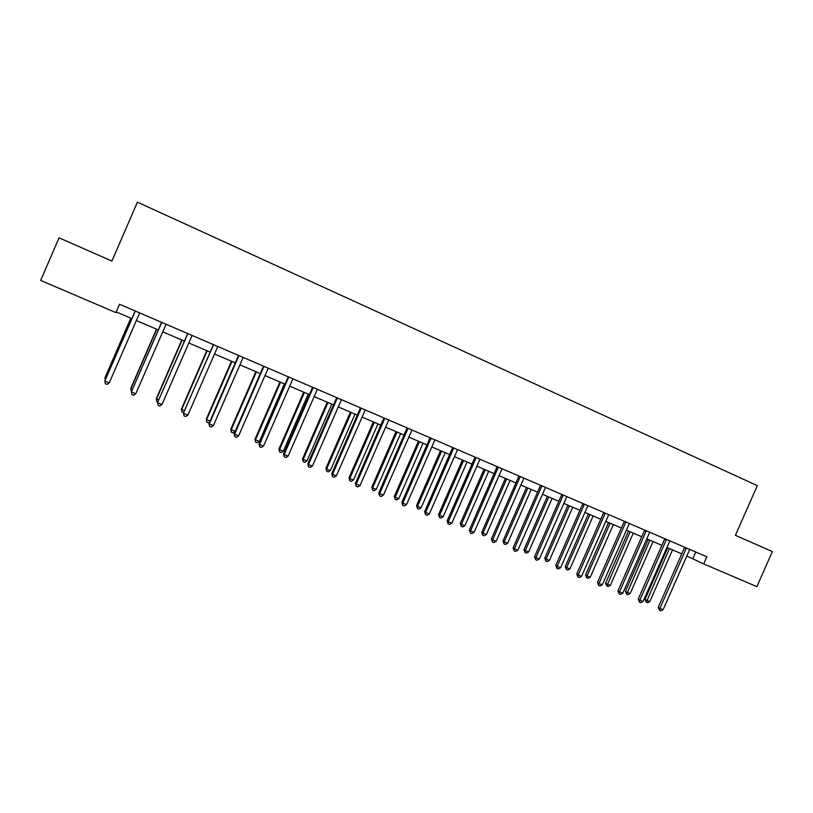 <?xml version="1.0" encoding="UTF-8"?>
<svg xmlns="http://www.w3.org/2000/svg" width="813" height="813" viewBox="0 0 813 813"><rect width="100%" height="100%" fill="white"/><g stroke="black" fill="none" stroke-linecap="round" stroke-linejoin="round"><path stroke-width="1.22" d="M111.889 261.064L137.417 202.142L757.31 485.625L735.419 535.33L772.35 551.58L756.883 586.661L703.733 563.937L706.873 556.814L119.531 304.245L115.913 312.609L40.65 280.424L59.064 237.823L111.909 261.064L137.417 202.142M686.751 555.99L703.733 563.937M116.208 311.928L131.858 318.625M136.259 320.505L158.22 329.905M162.661 331.795L184.246 341.033M188.707 342.944L209.927 352.019M214.429 353.95L235.272 362.862M239.815 364.803L260.302 373.574L235.099 431.479L232.925 432.851L231.359 432.211L230.77 429.345L235.099 431.479M264.875 375.525L285.017 384.143M289.621 386.114L309.418 394.579M314.052 396.561L333.513 404.884M338.167 406.876L357.314 415.067M361.998 417.069L380.809 425.118M385.525 427.13L404.031 435.046M408.766 437.079L426.957 444.863M431.713 446.896L449.609 454.548M454.386 456.591L471.987 464.121M476.794 466.174L494.101 473.583M498.918 475.646L515.94 482.922M520.787 484.995L537.535 492.16M542.393 494.243L558.866 501.286M563.744 503.379L579.954 510.3M584.852 512.403L600.787 519.222M605.705 521.326L621.386 528.033M626.325 530.137L641.742 536.743M646.701 538.856L661.873 545.35M666.843 547.474L681.772 553.856M695.796 552.047L692.9 558.622M686.243 548.572L684.475 547.728L658.215 607.382L659.912 608.409L686.385 548.003M663.103 609.72L660.827 610.858L659.546 610.329L659.912 608.409L663.103 609.72L689.739 549.446M659.546 610.329L658.215 607.382M667.717 547.85L645.055 599.344L646.67 600.329L649.8 601.62L672.544 549.913M669.434 548.582L646.335 602.22L645.055 599.344M649.8 601.62L647.585 602.728L646.335 602.22M666.304 540.005L664.587 539.171L638.195 599.181L639.841 600.187L666.447 539.436M643.073 601.518L640.796 602.667L639.496 602.138L639.841 600.187L643.073 601.518L669.841 540.889M639.496 602.138L638.195 599.181M646.142 531.336L644.475 530.533L617.941 590.888L619.526 591.874L646.284 530.757M622.799 593.216L620.522 594.374L619.221 593.836L619.526 591.874L622.799 593.216L649.719 532.241M619.221 593.836L617.941 590.888M648.215 539.507L625.441 591.295L627.006 592.26L630.166 593.561L653.032 541.57M649.882 540.218L626.691 594.171L625.441 591.295M630.166 593.561L627.961 594.689L626.691 594.171M628.5 531.072L605.614 583.165L607.118 584.11L610.319 585.421L633.297 533.125M630.116 531.763L606.823 586.031L605.614 583.165M610.319 585.421L608.104 586.559L606.823 586.031M625.746 522.566L624.13 521.783L597.464 582.494L598.988 583.46L625.888 521.987M602.301 584.821L600.024 585.99L598.703 585.451L598.988 583.46L602.301 584.821L629.364 523.481M598.703 585.451L597.464 582.494M605.106 513.694L603.541 512.932L576.732 573.998L578.206 574.954L605.248 513.115M581.559 576.326L579.283 577.515L577.941 576.966L578.206 574.954L581.559 576.326L608.764 514.629M577.941 576.966L576.732 573.998M584.222 504.721L582.718 503.989L555.767 565.411L557.179 566.346L584.364 504.131M560.574 567.728L558.297 568.927L556.946 568.378L557.179 566.346L560.574 567.728L587.921 505.666M582.718 503.989L582.86 503.481M556.946 568.378L555.767 565.411M608.561 522.546L585.553 574.933L587.006 575.858L590.248 577.179L613.348 524.588M610.126 523.216L587.006 575.858L586.742 577.799L585.553 574.933M590.248 577.179L588.033 578.328L586.742 577.799M588.388 513.918L565.269 566.6L566.671 567.504L569.943 568.856L593.165 515.96M589.903 514.568L566.671 567.504L566.427 569.476L565.269 566.6M569.943 568.856L567.728 570.015L566.427 569.476M567.992 505.188L544.751 558.185L546.092 559.07L549.405 560.431L572.748 507.221M569.456 505.818L546.092 559.07L545.869 561.061L544.751 558.185M549.405 560.431L547.2 561.6L545.869 561.061M547.362 496.367L523.999 549.669L525.289 550.533L528.633 551.905L552.098 498.389M548.765 496.967L525.289 550.533L525.086 552.545L523.999 549.669M528.633 551.905L526.428 553.094L525.086 552.545M526.489 487.434L503.003 541.052L504.233 541.895L507.627 543.287L531.214 489.456M527.84 488.013L504.233 541.895L504.06 543.927L503.003 541.052M507.627 543.287L505.412 544.486L504.06 543.927M505.381 478.41L481.763 532.342L482.942 533.155L486.367 534.568L510.086 480.422M506.672 478.959L482.942 533.155L482.79 535.218L481.763 532.342M486.367 534.568L484.162 535.777L482.79 535.218M484.02 469.274L460.28 523.521L461.398 524.314L464.863 525.747L488.704 471.276M485.249 469.792L461.398 524.314L461.276 526.397L460.28 523.521M464.863 525.747L462.658 526.966L461.276 526.397M462.414 460.026L438.542 514.599L439.589 515.371L443.105 516.814L467.069 462.018M463.583 460.524L439.589 515.371L439.498 517.475L438.542 514.599M443.105 516.814L440.9 518.054L439.498 517.475M440.544 450.676L416.551 505.574L417.536 506.326L421.093 507.779L445.189 452.658M441.652 451.144L417.536 506.326L417.465 508.45L416.551 505.574M421.093 507.779L418.888 509.029L417.465 508.45M418.421 441.205L394.295 496.448L395.22 497.17L398.807 498.643L423.034 443.187M419.467 441.652L395.22 497.17L395.179 499.314L394.295 496.448M398.807 498.643L396.612 499.904L395.179 499.314M396.033 431.632L371.775 487.2L372.628 487.902L376.267 489.396L400.626 433.593M397.008 432.049L372.628 487.902L372.618 490.076L371.775 487.2M376.267 489.396L374.071 490.676L372.618 490.076M373.37 421.937L348.98 477.851L349.763 478.522L353.452 480.036L377.943 423.888M374.285 422.323L349.763 478.522L349.783 480.727L348.98 477.851M353.452 480.036L351.257 481.326L349.783 480.727M350.433 412.13L325.911 468.379L326.623 469.03L330.352 470.554L354.986 414.071M351.277 412.486L326.623 469.03L326.674 471.255L325.911 468.379M330.352 470.554L328.167 471.865L326.674 471.255M327.222 402.201L302.558 458.796L303.208 459.416L306.979 460.961L331.745 404.132M327.995 402.526L303.208 459.416L303.279 461.672L302.558 458.796M306.979 460.961L304.794 462.292L303.279 461.672M303.727 392.14L278.93 449.101L279.489 449.691L283.31 451.256L308.218 394.061M304.418 392.445L279.489 449.691L279.601 451.967L278.93 449.101M283.31 451.256L281.125 452.597L279.601 451.967M279.936 381.968L254.997 439.284L255.495 439.843L259.357 441.429L284.398 383.878M280.556 382.232L255.495 439.843L255.628 442.15L254.997 439.284M259.357 441.429L257.182 442.78L255.628 442.15M255.851 371.663L230.77 429.345M256.4 371.897L231.187 429.874L231.359 432.211M231.471 361.236L206.248 419.274L209.947 421.154M231.929 361.429L206.583 419.772L206.787 422.14L206.248 419.274M209.571 422.028L208.372 422.79L206.787 422.14M206.776 350.677L181.411 409.091L184.439 410.697M207.163 350.84L181.665 409.559L181.909 411.947L181.411 409.091M183.657 412.516L181.909 411.947M563.094 495.635L561.651 494.924L534.558 556.722L535.909 557.637L563.236 495.046M539.334 559.039L537.068 560.248L535.696 559.69L535.909 557.637L539.334 559.039L566.844 496.601M535.696 559.69L534.558 556.722M541.722 486.448L540.33 485.768L513.084 547.932L514.385 548.816L541.865 485.859M517.851 550.238L515.584 551.458L514.192 550.899L514.385 548.816L517.851 550.238L545.503 487.424M540.33 485.768L540.472 485.259M514.192 550.899L513.084 547.932M520.086 477.15L518.765 476.489L491.367 539.039L492.607 539.893L520.229 476.55M496.113 541.336L493.837 542.576L492.434 541.997L492.607 539.893L496.113 541.336L523.918 478.135M518.765 476.489L518.897 475.981M492.434 541.997L491.367 539.039M498.196 467.739L496.926 467.109L469.386 530.035L470.554 530.869L498.339 467.14M474.111 532.322L471.835 533.572L470.422 532.993L470.554 530.869L474.111 532.322L502.068 468.745M496.926 467.109L497.068 466.591M470.422 532.993L469.386 530.035M476.032 458.217L474.833 457.607L447.14 520.92L448.248 521.733L476.174 457.607M451.835 523.206L449.569 524.466L448.136 523.887L448.248 521.733L451.835 523.206L479.955 459.233M474.833 457.607L474.975 457.089M448.136 523.887L447.14 520.92M453.603 448.573L452.475 447.993L424.62 511.692L425.666 512.485L453.745 447.963M429.305 513.979L427.038 515.259L425.585 514.659L425.666 512.485L429.305 513.979L457.567 449.609M452.475 447.993L452.607 447.475M425.585 514.659L424.62 511.692M430.9 438.817L429.833 438.268L401.835 502.363L402.801 503.125L431.042 438.197M406.49 504.629L404.224 505.93L402.75 505.32L402.801 503.125L406.49 504.629L434.914 439.863M429.833 438.268L429.975 437.74M402.75 505.32L401.835 502.363M407.923 428.939L406.927 428.421L378.767 492.912L379.661 493.643L408.065 428.319M383.39 495.178L381.134 496.479L379.641 495.869L379.661 493.643L383.39 495.178L411.978 430.006M406.927 428.421L407.059 427.892M379.641 495.869L378.767 492.912M384.651 418.939L383.726 418.441L355.403 483.349L356.236 484.05L384.793 418.309M360.007 485.595L357.75 486.926L356.246 486.306L356.236 484.05L360.007 485.595L388.756 420.016M383.726 418.441L383.868 417.912M356.246 486.306L355.403 483.349M361.094 408.807L360.24 408.35L331.765 473.664L332.517 474.335L361.236 408.187M336.338 475.9L334.082 477.241L332.558 476.621L332.517 474.335L336.338 475.9L365.25 409.904M360.24 408.35L360.383 407.811M332.558 476.621L331.765 473.664M337.232 398.553L336.46 398.126L307.822 463.857L308.493 464.508L337.385 397.923M312.365 466.093L310.119 467.445L308.574 466.814L308.493 464.508L312.365 466.093L341.44 399.671M336.46 398.126L336.602 397.587M308.574 466.814L307.822 463.857M313.076 388.177L312.385 387.781L283.574 453.918L284.174 454.548L313.229 387.537M288.097 456.144L285.851 457.516L284.286 456.876L284.174 454.548L288.097 456.144L317.344 389.305M312.385 387.781L312.517 387.232M284.286 456.876L283.574 453.918M288.615 377.659L287.995 377.293L259.032 443.868L259.55 444.457L288.757 377.019M263.514 446.083L261.278 447.465L259.693 446.825L259.55 444.457L263.514 446.083L292.934 378.807M287.995 377.293L288.137 376.744M259.693 446.825L259.032 443.868M263.839 367.009L263.3 366.673L234.164 433.685L234.601 434.244L263.981 366.358M238.626 435.89L236.38 437.292L234.774 436.632L234.601 434.244L238.626 435.89L268.209 368.177M263.3 366.673L263.442 366.124M234.774 436.632L234.164 433.685M238.748 356.216L238.29 355.921L208.982 423.37L209.337 423.898L238.89 355.576M213.402 425.565L211.177 426.988L209.551 426.317L209.337 423.898L213.402 425.565L243.168 357.415M238.29 355.921L238.433 355.372M209.551 426.317L208.982 423.37M213.321 345.291L183.474 412.923L213.473 344.641M187.864 415.108L185.638 416.541L183.992 415.87L183.748 413.411L187.864 415.108L217.803 346.501M212.955 345.037L213.097 344.478M183.992 415.87L183.474 412.923M187.569 334.224L157.641 402.333L187.712 333.564M161.99 404.508L159.775 405.961L158.098 405.281L157.813 402.801L161.99 404.508L192.102 335.454M187.295 334.001L187.427 333.442M158.098 405.281L157.641 402.333M161.482 323.005L131.462 391.612L161.624 322.344M135.781 393.777L133.566 395.25L131.869 394.559L131.554 392.039L135.781 393.777L166.076 324.255M161.289 322.822L161.431 322.263M131.869 394.559L131.462 391.612M181.777 339.976L156.269 398.766L158.616 400.098M182.071 340.108L156.431 399.203L156.716 401.622L156.269 398.766M157.763 402.049L156.716 401.622M156.452 329.143L130.802 388.319L132.438 389.356M156.665 329.235L130.883 388.716L131.198 391.165L130.802 388.319M135.049 311.643L104.938 380.748L135.192 310.983M109.227 382.903L107.011 384.386L105.294 383.685L104.938 381.145L109.227 382.903L139.694 312.914M134.948 311.501L135.09 310.932M130.812 318.178L104.999 377.73L105.924 378.482M130.934 318.229L104.999 378.096L105.263 380.006M476.083 458.075L474.894 457.475"/></g></svg>
